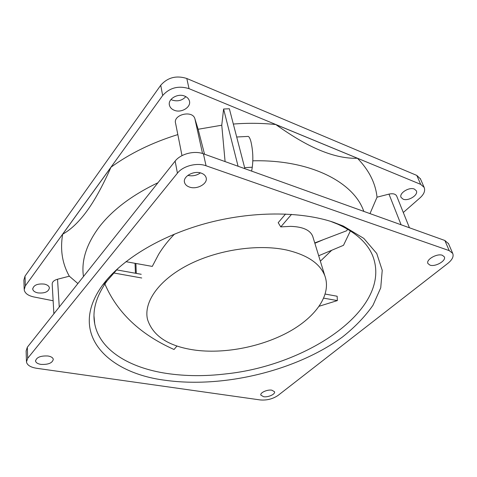 <?xml version="1.0" encoding="UTF-8"?>
<svg xmlns="http://www.w3.org/2000/svg" width="477" height="477" viewBox="0 0 477 477"><rect width="100%" height="100%" fill="white"/><g stroke="black" fill="none" stroke-linecap="round" stroke-linejoin="round"><path stroke-width="0.72" d="M125.91 261.676L152.282 266.404L158.668 254.259C163.062 247.122 168.345 240.396 174.522 234.076M325.242 294.07L337.156 296.241L337.358 300.588L323.752 298.161M319.226 306.222L337.358 300.588M314.748 242.924L346.845 230.683L347.429 229.079M291.542 214.352L280.774 226.897L278.192 222.693L285.568 214.018M104.886 283.982C117.169 312.572 140.214 334.407 174.027 349.492L176.991 346.022M141.735 277.99L113.58 272.945M116.495 269.851L141.222 274.287M280.774 226.897L290.612 226.366C302.788 226.742 310.157 230.051 312.715 236.294L313.395 238.518M286.498 249.99C307.277 254.891 320.061 263.501 324.849 275.807C331.724 294.643 315.929 316.782 289.324 331.604C262.571 346.421 226.497 353.791 196.691 350.333C169.43 346.862 153.034 336.541 147.5 319.369C143.47 302.329 158.436 280.315 187.914 265.057C217.345 249.805 257.896 243.783 286.498 249.99M47.998 355.997C51.152 356.552 52.917 357.661 53.293 359.33C52.416 363.033 48.308 364.72 40.956 364.398C37.737 363.856 35.936 362.729 35.548 361.017C36.473 357.309 40.623 355.633 47.998 355.997M271.86 390.18L274.531 391.748C275.551 394.163 268.128 397.52 263.596 396.715L260.859 395.129C259.84 392.726 267.335 389.339 271.86 390.18M201.27 173.145C203.81 174.057 205.408 175.5 206.07 177.474C208.318 183.466 197.174 189.9 189.572 187.103C186.912 186.197 185.255 184.706 184.587 182.631C182.393 176.711 193.692 170.211 201.27 173.145M442.37 255.29L444.296 256.799C446.597 260.663 435.268 267.174 429.95 265.111L427.941 263.554C425.633 259.744 437.063 253.144 442.37 255.29M333.512 222.282L343.368 226.08L363.802 238.387L376.747 253.49L382.232 270.304L380.735 287.828L373.008 305.226C365.114 316.537 354.912 327.15 342.397 337.06C296.342 370.724 223.588 388.469 165.078 380.258C107.164 372.99 67.329 333.536 102.495 285.24C120.711 260.317 159.485 236.193 205.432 223.558C251.391 210.983 300.462 211.09 333.512 222.282M260.269 399.947L36.64 368.286C30.588 367.296 27.195 365.185 26.468 361.954L27.696 358.287L177.426 173.163C182.971 165.942 196.882 162.347 206.046 165.769L449.215 250.622L452.709 253.376C453.913 256.429 452.303 259.75 447.885 263.346L278.019 395.451C272.784 398.969 266.87 400.471 260.269 399.947M26.444 361.19L26.122 350.929L27.332 347.22L175.137 161.113C180.598 153.874 194.33 150.321 203.411 153.803L444.85 240.486L448.511 243.681M187.819 175.387C192.404 176.412 196.602 175.578 200.412 172.889M236.687 137L247.623 136.44C248.744 136.058 249.835 137.728 250.89 141.454C252.888 150.088 253.347 158.674 252.279 167.206L251.629 171.118M238.083 166.252L223.6 109.018L229.365 108.768L244.91 168.703M330.466 221.292L337.734 224.178C355.651 232.359 367.26 242.793 372.567 255.481C393.543 308.202 307.963 365.489 225.854 373.896C205.176 376.371 185.446 376.216 166.652 373.431C129.577 367.88 99.711 350.267 94.714 323.728C92.139 310.366 96.271 296.068 107.104 280.828L118.356 267.996M83.475 276.529C81.15 260.925 86.301 244.54 98.924 227.368C112.131 210.113 131.807 195.236 157.953 182.745M252.84 160.809C309.34 159.449 352.002 181.379 363.045 209.349L363.873 211.412M223.6 109.018L221.763 125.218L225.09 161.59M104.719 284.226L105.137 284.626M318.69 255.75L343.5 245.309L350.398 230.892M347.763 229.276L347.286 229.479M323.758 239.49L314.856 243.276M135.891 263.465L136.285 273.404M320.359 261.181L331.712 250.27M181.999 155.627L175.637 123.501C172.596 114.605 192.666 109.728 194.908 118.821L198.128 129.267L204.526 154.202M111.01 167.194C102.638 185.994 94.529 200.716 86.665 211.359C78.794 222.079 70.787 229.699 62.648 234.219L111.01 167.194C129.953 153.421 152.229 142.551 177.832 134.586M53.883 313.788L52.196 284.226C52.112 281.985 53.889 280.315 57.532 279.236L69.332 276.201C62.26 263.686 60.036 249.692 62.648 234.219M69.332 276.201L77.9 283.553M369.985 213.613L377.033 197.186L388.982 194.115C392.869 193.28 395.421 193.895 396.643 195.952L396.745 196.196M357.434 158.263C346.564 158.626 334.52 156.146 321.313 150.821C308.148 145.563 292.985 136.804 275.819 124.557L357.434 158.263C369.007 170.17 375.536 183.144 377.033 197.186M198.128 129.267L221.763 125.212M233.331 124.044C248.058 122.923 262.225 123.09 275.819 124.557M184.784 96.145C187.163 97.153 188.683 98.685 189.345 100.742C191.581 107.003 181.367 113.365 174.242 110.259C171.756 109.245 170.182 107.659 169.514 105.495C167.349 99.305 177.682 92.914 184.784 96.145M170.963 99.49L172.215 100.092C177.617 101.726 182.154 100.575 185.821 96.634M414.4 189.095L416.308 190.752C418.705 194.932 408.258 201.515 403.095 199.159L401.097 197.436C398.712 193.316 409.242 186.65 414.4 189.095M44.397 284.101C47.366 284.805 49.036 286.057 49.405 287.864C48.606 291.817 44.749 293.498 37.826 292.896C34.797 292.21 33.098 290.94 32.722 289.086C33.569 285.127 37.462 283.469 44.397 284.101M135.444 273.249L135.033 263.31M53.138 300.766L33.789 296.938C28.083 295.668 24.887 293.289 24.19 289.789L25.329 285.884L162.675 95.513C169.663 87.696 178.452 85.413 189.041 88.662L420.666 184.349L424.136 187.378C425.442 190.657 424.089 194.139 420.07 197.824L403.298 212.498M24.166 288.967L23.886 280.065L25.013 276.135L160.725 85.27C167.624 77.453 176.311 75.193 186.799 78.49L416.82 175.429L420.47 178.905M444.85 240.486L449.215 250.622M203.411 153.803L206.046 165.769M175.137 161.113L177.426 173.163M27.332 347.22L27.696 358.287M252.279 167.206L244.641 167.671M202.528 153.511L194.908 118.821M59.261 307.021L57.532 279.236M401.103 224.78L388.982 194.115M416.82 175.429L420.666 184.349M186.799 78.49L189.041 88.662M160.725 85.27L162.675 95.513M25.013 276.135L25.329 285.884M448.344 243.288L452.709 253.376M184.587 182.631L184.414 181.755M35.548 361.017L35.531 360.612M324.849 275.807L312.715 236.294M107.104 280.828L102.495 285.24M337.734 224.178L343.368 226.08M363.784 211.383L363.045 209.349M94.714 323.728L94.005 316.06M409.439 227.773L396.643 195.952M169.514 105.495L169.335 104.582M32.722 289.086L32.704 288.651M420.285 178.487L424.136 187.378"/></g></svg>
